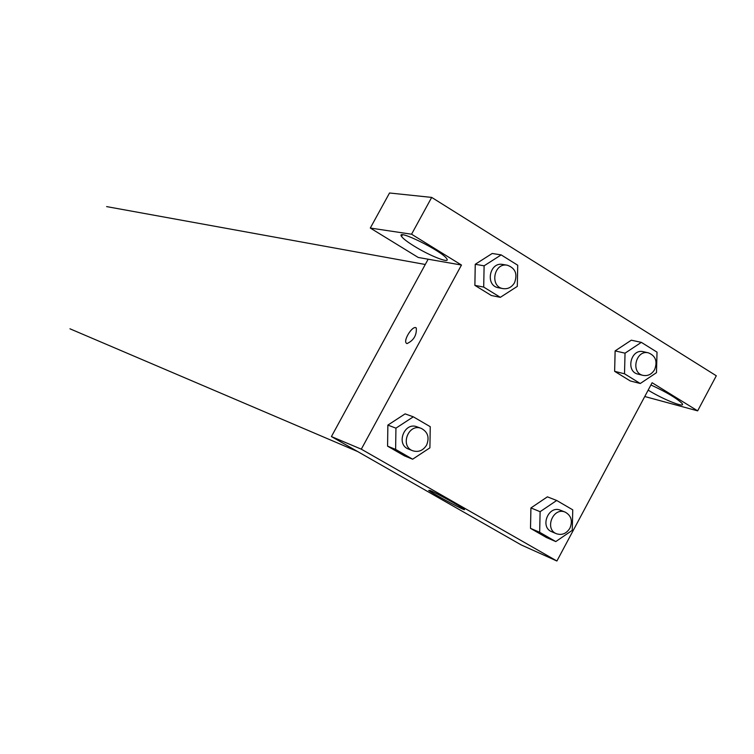 <?xml version="1.0" encoding="UTF-8"?>
<svg xmlns="http://www.w3.org/2000/svg" width="754" height="754" viewBox="0 0 754 754"><rect width="100%" height="100%" fill="white"/><g stroke="black" fill="none" stroke-linecap="round" stroke-linejoin="round"><path stroke-width="1.13" d="M644.755 396.519L697.648 410.855L652.116 382.74L556.904 561.004L521.155 544.897L331.421 436.566L428.149 259.206L418.225 257.463L370.299 228.047L411.561 234.221L461.467 265.04L428.149 259.206M370.299 228.047L389.526 192.996L431.684 197.407L716.3 375.775L697.648 410.855M413.984 246.011C407.217 241.808 403.07 238.622 401.543 236.454C395.237 227.981 442.362 251.148 446.745 258.726C450.873 264.154 429.818 255.917 413.984 246.011M650.919 384.974C666.036 391.929 676.347 398.008 681.852 403.22C687.017 408.932 663.888 399.884 648.157 390.148M411.561 234.221L431.684 197.407M500.336 297.33L491.382 295.521L474.879 285.37L475.237 264.296L492.192 253.485L501.165 254.899L517.725 265.229L517.301 286.388L500.336 297.33L483.7 287.086L484.106 265.813L501.165 254.899M412.636 459.205L395.624 449.412L395.935 428.159L413.305 416.821L430.251 426.698L429.903 447.838L412.636 459.205L404.455 455.859L387.575 446.151L387.858 425.096M555.783 541.57L539.666 532.296L540.109 511.693L556.697 500.477L572.748 509.836L572.267 530.326L555.783 541.57L546.499 537.555L530.505 528.356L530.91 507.942M640.269 383.503L630.278 380.959L614.633 371.336L615.113 350.902L631.315 340.195L641.343 342.363L657.026 352.156L656.48 372.674L640.269 383.503L624.51 373.796L625.038 353.174L641.343 342.363M556.904 561.004L361.307 449.177L461.467 265.04M430.082 490.468C436.528 493.182 460.364 506.264 463.71 508.931C470.439 513.813 433.597 494.294 428.715 490.402L430.082 490.468M361.307 449.177L331.421 436.566M407 343.598L406.406 343.258C402.796 340.393 413.211 324.409 416.312 328.065C416.764 335.304 413.654 340.478 407 343.598M416.048 327.858C412.532 325.238 402.947 340.572 406.406 343.258L406.66 343.447M565.208 512.136L560.486 510.251C548.516 504.841 539.487 527.159 551.787 531.749L556.471 533.738C561.984 535.481 566.461 533.634 569.911 528.177C572.842 520.92 571.268 515.576 565.208 512.136C553.2 506.716 544.124 529.129 556.471 533.738M540.109 511.693L530.939 507.942L547.395 496.839L556.697 500.477M546.499 537.555L530.505 528.356L530.939 507.942M539.666 532.296L530.505 528.356M421.25 428.385L417.075 426.849C404.323 421.495 395.53 444.549 408.593 449.111L412.73 450.76C418.461 452.485 423.088 450.6 426.594 445.114C429.648 437.508 427.867 431.929 421.25 428.385C408.442 423.022 399.62 446.179 412.73 450.76M395.935 428.159L387.876 425.096L405.105 413.871L413.305 416.821M404.455 455.859L387.575 446.151L387.876 425.096M395.624 449.412L387.575 446.151M648.468 352.863L643.388 351.722C630.862 348.32 625.283 371.581 638.007 374.135L643.068 375.379C647.931 376.227 651.786 374.295 654.642 369.583C657.676 361.411 655.622 355.841 648.468 352.863C635.905 349.451 630.297 372.825 643.068 375.379M625.038 353.174L615.141 350.902L614.633 371.336L630.278 380.959M624.51 373.796L614.633 371.336M507.319 265.219L502.767 264.456C489.393 261.629 484.954 285.757 498.469 287.755L503.003 288.622C507.904 289.263 511.759 287.283 514.548 282.684C517.725 273.919 515.312 268.104 507.319 265.219C493.898 262.383 489.431 286.624 503.003 288.622M484.106 265.813L475.265 264.296L474.879 285.37L491.382 295.521M483.7 287.086L474.879 285.37M425.265 264.484L106.625 206.605M357.716 451.58L69.962 328.801M401.543 236.454L402.41 234.862"/></g></svg>

